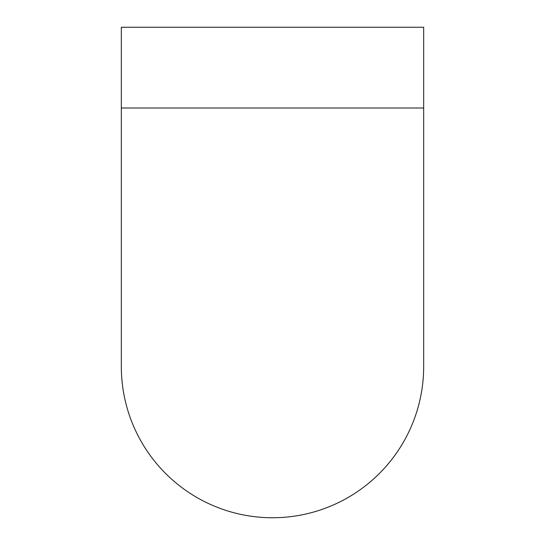 <?xml version="1.0" encoding="UTF-8"?>
<svg xmlns="http://www.w3.org/2000/svg" width="545" height="545" viewBox="0 0 545 545"><rect width="100%" height="100%" fill="white"/><g stroke="black" fill="none" stroke-linecap="round" stroke-linejoin="round"><path stroke-width="0.82" d="M121.331 108.012L121.331 27.25L423.669 27.25L423.669 366.581A151.169 151.169 0 0 1 272.5 517.75A151.169 151.169 0 0 1 121.331 366.581L121.331 108.012L423.669 108.012"/></g></svg>
